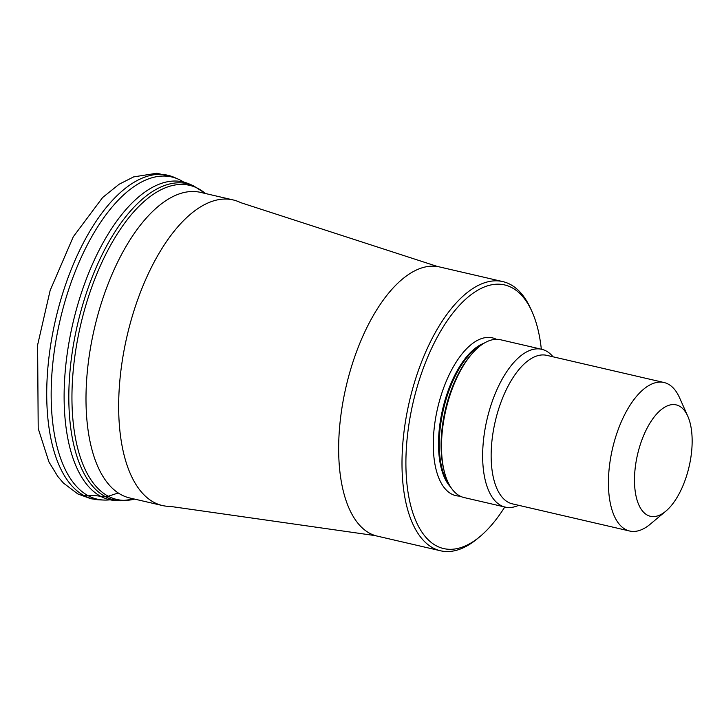 <?xml version="1.0" encoding="UTF-8"?>
<svg xmlns="http://www.w3.org/2000/svg" width="724" height="724" viewBox="0 0 724 724"><rect width="100%" height="100%" fill="white"/><g stroke="black" fill="none" stroke-linecap="round" stroke-linejoin="round"><path stroke-width="1.09" d="M183.634 182.05A165.344 76.599 103 0 0 180.683 180.321A165.344 76.599 103 0 0 178.167 179.109A165.344 76.599 103 0 0 64.219 304.116A165.344 76.599 103 0 0 88.419 495.849A47.494 41.775 117.9 0 1 100.862 496.438L105.378 496.646A162.267 75.178 103 0 0 120.465 500.773L116.03 500.574A163.081 75.558 -77 0 1 110.211 499.841A163.081 75.558 -77 0 1 100.862 496.438A163.081 75.558 -77 0 1 75.332 313.411A163.081 75.558 -77 0 1 183.824 182.113A163.081 75.558 -77 0 1 189.38 184.014L193.444 185.787A162.267 75.178 103 0 0 81.622 308.505A162.267 75.178 103 0 0 105.378 496.646A9.258 8.145 -62.1 0 0 108.274 496.248L118.229 492.972M103.813 500.049L99.631 499.877A166.113 76.961 -77 0 1 84.156 495.65L88.419 495.849A165.344 76.599 103 0 0 103.813 500.049A165.344 76.599 103 0 0 110.012 499.813M233.164 199.942L200.521 192.376A156.837 72.662 103 0 0 154.493 209.689A156.837 72.662 103 0 0 96.002 462.174A156.837 72.662 103 0 0 121.361 494.827A156.837 72.662 103 0 0 129.723 497.967L162.366 505.524A156.837 72.662 -77 0 1 154.004 502.393A156.837 72.662 -77 0 1 129.27 327.031A156.837 72.662 -77 0 1 233.164 199.942A156.837 72.662 -77 0 1 240.658 202.63L437.794 266.595A138.148 64.002 103 0 0 347.529 380.706A138.148 64.002 103 0 0 369.792 533.335A138.148 64.002 103 0 0 375.466 535.651A138.148 64.002 103 0 0 377.159 536.095L440.491 550.774A138.148 64.002 -77 0 1 433.124 548.005A138.148 64.002 -77 0 1 433.033 547.959A138.148 64.002 -77 0 1 411.368 393.458A138.148 64.002 -77 0 1 502.845 281.609A138.148 64.002 -77 0 1 510.212 284.378A138.148 64.002 -77 0 1 510.302 284.423A138.148 64.002 -77 0 1 530.846 309.021L532.086 311.809A135.288 62.68 -77 0 1 541.326 349.203M502.845 281.609L439.513 266.939A138.148 64.002 103 0 0 437.794 266.595M375.466 535.651L170.276 506.402A156.837 72.662 -77 0 1 162.366 505.524M504.773 506.99A135.288 62.68 -77 0 1 480.03 536.511L477.686 538.466A138.148 64.002 -77 0 1 440.491 550.774M532.086 311.809A135.288 62.68 -77 0 0 511.968 287.718A135.288 62.68 103 0 0 511.886 287.672A135.288 62.68 -77 0 0 417.277 386.562A135.288 62.68 -77 0 0 436.301 545.806A135.288 62.68 103 0 0 436.391 545.851A135.288 62.68 -77 0 0 480.03 536.511M541.76 349.303L500.637 339.773A80.979 37.521 103 0 0 471.487 354.371A80.979 37.521 103 0 0 444.319 471.632A80.979 37.521 103 0 0 459.767 495.94A80.979 37.521 103 0 0 464.084 497.56L505.207 507.09A80.979 37.521 -77 0 1 500.89 505.47A80.979 37.521 -77 0 1 488.121 414.924A80.979 37.521 -77 0 1 541.76 349.303A80.979 37.521 -77 0 1 546.086 350.923A80.979 37.521 -77 0 1 553.036 356.805M518.637 505.307A80.979 37.521 -77 0 1 505.207 507.09M665.799 511.189L650.179 524.239A76.219 35.313 -77 0 1 629.663 531.027A76.219 35.313 -77 0 1 625.599 529.506A76.219 35.313 -77 0 1 625.545 529.479A76.219 35.313 -77 0 1 613.59 444.237A76.219 35.313 -77 0 1 664.062 382.525A76.219 35.313 -77 0 1 668.134 384.055A76.219 35.313 -77 0 1 668.18 384.082A76.219 35.313 -77 0 1 679.51 397.648L687.8 416.246A57.16 26.48 -77 0 1 665.799 511.189A57.16 26.48 -77 0 1 647.365 515.135A57.16 26.48 -77 0 1 639.292 447.83A57.16 26.48 -77 0 1 679.266 406.046A57.16 26.48 103 0 1 679.302 406.064A57.16 26.48 -77 0 1 687.8 416.246M134.673 499.108A161.208 74.69 -77 0 1 108.274 496.248A161.208 74.69 -77 0 1 85.468 306.551A161.208 74.69 -77 0 1 198.231 188.593A161.208 74.69 -77 0 1 205.471 193.525M205.544 193.543L193.48 185.806A162.267 75.178 103 0 0 193.444 185.787M120.465 500.773A162.267 75.178 103 0 0 120.51 500.773L134.745 499.126M84.156 495.65A166.113 76.961 -77 0 1 59.839 303.012A166.113 76.961 -77 0 1 174.33 177.425L178.167 179.109M496.411 339.321A80.979 37.521 103 0 0 439.975 399.105A80.979 37.521 103 0 0 451.541 494.03A80.979 37.521 103 0 0 460.084 496.103M484.139 343.185A77.169 35.757 103 0 0 442.599 409.458A77.169 35.757 103 0 0 450.762 487.243M449.333 484.854A77.169 35.757 -77 0 1 443.359 409.63A77.169 35.757 -77 0 1 481.804 344.705M471.487 354.371L470.22 355.873A78.635 36.435 103 0 0 443.839 469.731L444.319 471.632M664.062 382.525L546.792 355.357A76.219 35.313 103 0 0 496.302 417.124A76.219 35.313 103 0 0 508.32 502.338A76.219 35.313 103 0 0 512.384 503.859L629.663 531.027M99.631 499.877L90.925 498.755L77.821 493.94L63.45 483.071L57.793 476.473L48.924 461.912L38.2 428.454L37.612 345.013L50.155 290.424L73.278 236.784L102.609 197.543L119.134 184.24L133.641 176.9L156.882 173.226L174.33 177.425"/></g></svg>
